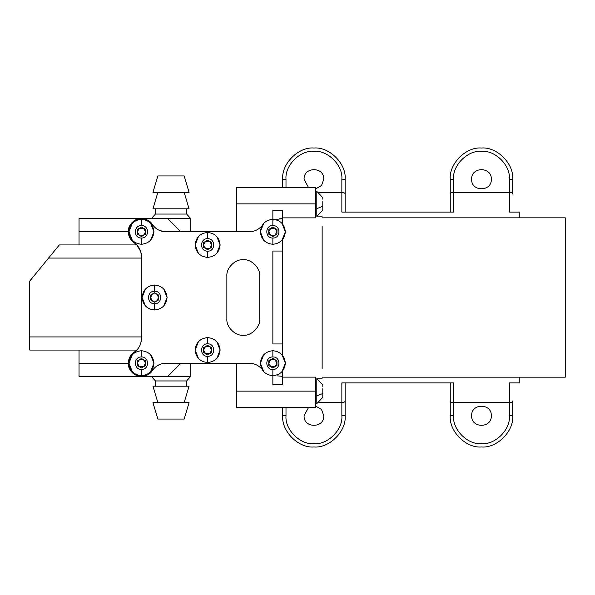 <?xml version="1.0" encoding="UTF-8"?>
<svg xmlns="http://www.w3.org/2000/svg" width="595" height="595" viewBox="0 0 595 595"><rect width="100%" height="100%" fill="white"/><g stroke="black" fill="none" stroke-linecap="round" stroke-linejoin="round"><path stroke-width="0.89" d="M168.199 219.124L180.873 231.797L165.968 231.797M165.99 363.203L180.873 363.203L168.199 375.876M184.16 419.059L157.876 419.059L152.945 402.629L189.084 402.629L184.16 419.059M184.16 175.942L157.876 175.942L152.945 192.371L189.084 192.371L184.16 175.942M157.876 402.629L152.945 386.2L189.084 386.2L184.16 402.629M184.16 192.371L189.084 208.8L152.945 208.8L157.876 192.371M519.256 217.829L519.256 212.08L509.402 212.08L509.402 192.371C511.455 192.49 512.548 193.04 512.689 194.015L512.689 179.229C514.08 163.789 496.914 146.623 481.474 148.021C466.034 146.623 448.868 163.789 450.266 179.229L450.266 212.08L450.266 179.229L453.554 179.229L453.554 192.371C451.501 192.49 450.4 193.04 450.266 194.015M519.256 377.171L519.256 382.92L509.402 382.92L509.402 402.629C511.455 402.51 512.548 401.96 512.689 400.985L512.689 415.771C514.08 431.211 496.914 448.377 481.474 446.979C466.034 448.377 448.868 431.211 450.266 415.771L450.266 382.92L450.266 415.771L453.554 415.771L453.554 402.629C451.501 402.51 450.4 401.96 450.266 400.985M129.308 368.231L129.546 368.774M129.948 369.555L130.171 369.949M144.027 218.908L141.446 218.655C134.812 218.209 130.431 222.589 128.312 231.797L128.751 228.406M128.698 228.629L128.55 229.268M286.002 407.56L286.002 415.771L282.714 415.771L282.714 407.56L282.714 415.771C281.323 431.211 298.482 448.377 313.929 446.979C329.37 448.377 346.535 431.211 345.137 415.771L345.137 382.92L345.137 415.771L341.85 415.771L341.85 382.92L453.554 382.92L453.554 402.629L509.402 402.629L509.402 415.771C510.651 429.583 495.293 444.941 481.474 443.691C467.663 444.941 452.304 429.583 453.554 415.771M491.329 415.771C491.872 403.06 471.076 403.06 471.619 415.771C471.076 428.482 491.872 428.482 491.329 415.771C491.872 403.06 471.076 403.06 471.619 415.771C471.076 428.482 491.872 428.482 491.329 415.771M286.002 187.44L286.002 179.229L282.714 179.229L282.714 187.44L282.714 179.229C281.323 163.789 298.482 146.623 313.929 148.021C329.37 146.623 346.535 163.789 345.137 179.229L345.137 212.08L345.137 179.229L341.85 179.229L341.85 212.08L453.554 212.08L453.554 192.371L509.402 192.371L509.402 179.229C510.651 165.417 495.293 150.059 481.474 151.309C467.663 150.059 452.304 165.417 453.554 179.229M471.619 179.229C471.076 166.518 491.872 166.518 491.329 179.229C491.872 191.94 471.076 191.94 471.619 179.229C471.076 166.518 491.872 166.518 491.329 179.229C491.872 191.94 471.076 191.94 471.619 179.229M304.067 179.229L308.478 187.44L304.067 179.229C303.532 166.518 324.327 166.518 323.784 179.229C324.327 166.518 303.532 166.518 304.067 179.229M315.566 188.95L321.523 185.506L323.784 179.229L321.523 185.506L315.566 188.95M512.689 194.015L512.689 179.229L509.402 179.229M345.137 194.015C344.996 193.04 343.903 192.49 341.85 192.371L318.377 192.371M512.689 400.985L512.689 415.771L509.402 415.771M322.14 217.829L565.25 217.829L565.25 377.171L322.14 377.171M323.784 415.771C324.327 428.482 303.532 428.482 304.067 415.771L308.478 407.56L304.067 415.771C303.532 428.482 324.327 428.482 323.784 415.771L321.523 409.494L315.566 406.05L321.523 409.494L323.784 415.771M345.137 400.985C344.996 401.96 343.903 402.51 341.85 402.629L318.377 402.629M190.727 363.203L190.727 376.345L186.622 380.949L155.414 380.949L155.414 386.2M186.622 380.949L186.622 386.2M190.727 231.797L190.727 218.655L186.622 214.051L155.414 214.051L155.414 208.8M186.622 214.051L186.622 208.8M190.727 376.345L151.309 376.345L155.414 380.949M152.454 370.395L150.215 372.998M140.814 251.849L141.446 256.378L141.446 338.622L140.807 343.166L141.446 338.637C141.275 344.379 138.843 348.938 134.15 352.277L136.805 350.061L29.75 350.061L29.75 281.071L59.314 244.939L136.805 244.939L140.68 251.41M140.777 343.27L140.465 344.215M140.078 345.197L139.706 345.978M138.397 348.164L137.594 349.191M79.031 350.061L79.031 376.345L79.031 363.203L128.312 363.203C128.446 358.599 130.394 354.955 134.15 352.277C130.394 354.955 128.446 358.599 128.312 363.203C128.535 372.515 136.679 376.68 141.446 376.345L167.738 376.345M56.108 248.859L55.008 250.197M53.178 252.436L51.996 253.887M79.031 244.939L79.031 218.655L79.031 231.797L128.312 231.797C128.446 236.401 130.394 240.045 134.15 242.723L136.805 244.939L139.208 248.093M261.651 368.707L260.774 367.941M147.835 374.686L146.943 375.14M135.705 375.021L132.536 372.857M147.783 374.724L146.906 375.162M146.288 375.423L141.446 376.345L144.057 376.085M141.424 376.345L140.301 376.293M131.131 371.347L130.565 370.573M128.773 366.654L128.617 366.022M139.275 346.788L140.078 345.189L139.275 346.788M140.108 345.122L140.784 343.255L140.108 345.13M260.774 227.059L260.379 227.416C257.211 230.272 253.485 231.738 249.216 231.797L166.035 231.797C160.271 231.619 155.719 229.187 152.38 224.493C149.419 220.552 145.775 218.603 141.446 218.655L79.031 218.655M190.727 218.655L151.309 218.655L155.414 214.051M155.808 228.22L154.44 227.007M147.783 220.276L146.898 219.838M141.409 218.655L140.42 218.692M140.361 218.7L139.974 218.737M133.89 221.042L132.44 222.233M137.386 219.295L135.697 219.979M132.544 222.128L131.51 223.199M131.205 223.556L128.312 231.7M282.714 217.867L315.566 217.867L315.566 187.44L315.566 203.869L236.721 203.869L236.721 187.44L236.721 231.797M236.721 363.203L236.721 407.56L236.721 391.131L315.566 391.131L315.566 407.56L315.566 377.133L282.714 377.133M322.14 368.409L322.14 226.591M282.714 370.871L282.714 384.668L272.86 384.668L272.86 375.69C280.386 374.895 284.551 370.737 285.347 363.203L281.985 354.687M180.687 363.389L177.63 366.446M176.968 367.115L175.22 368.855M160.724 364.088L156.968 365.932M260.379 367.584C257.211 364.728 253.485 363.262 249.216 363.203L166.035 363.203C160.271 363.381 155.719 365.813 152.38 370.507L152.223 370.73M162.472 231.403L161.498 231.158M141.446 256.378C141.275 250.621 138.843 246.062 134.15 242.723C130.394 240.045 128.446 236.401 128.312 231.797C127.992 226.569 131.101 222.374 137.638 219.22C144.823 218.209 149.739 219.971 152.38 224.493L154.752 227.305M159.839 230.585L165.432 231.782M263.734 223.274L260.379 231.797C261.168 239.324 265.333 243.481 272.86 244.277C280.386 243.481 284.551 239.324 285.347 231.797C284.551 224.263 280.386 220.105 272.86 219.31L272.86 210.333L282.714 210.333L282.714 218.655L279.33 218.826M274.585 219.674L272.86 220.165M276.95 375.839L282.714 376.345M282.714 251.038L282.714 343.962L272.86 343.962L272.86 251.038L282.714 251.038L282.714 239.458M152.38 370.507C149.739 375.029 144.823 376.791 137.638 375.78C131.101 372.626 127.992 368.431 128.312 363.203M282.714 224.129L282.714 218.655L275.188 219.525M282.714 343.962L282.714 355.542M259.717 318.853L259.717 276.147C260.454 268.018 251.417 258.989 243.296 259.717C235.166 258.989 226.13 268.018 226.866 276.147L226.866 318.853C226.13 326.982 235.166 336.011 243.296 335.283C251.417 336.011 260.454 326.982 259.717 318.853M143.499 235.352L145.559 231.797L143.499 228.235L139.394 228.235L137.341 231.797L139.394 235.352L143.499 235.352M132.321 223.274L128.966 231.797C129.762 239.324 133.92 243.481 141.446 244.277C148.981 243.481 153.138 239.324 153.934 231.797L150.572 223.274M150.572 240.313L153.934 231.797C153.138 224.263 148.981 220.105 141.446 219.31C133.92 220.105 129.762 224.263 128.966 231.797L132.321 240.313M141.446 225.55C133.399 225.208 133.399 238.379 141.446 238.037C149.501 238.379 149.501 225.208 141.446 225.55L141.446 219.31M145.559 229.425L145.559 234.162L141.446 236.535L137.341 234.162L137.341 229.425L141.446 227.052L145.559 229.425M274.912 235.352L276.965 231.797L274.912 228.235L270.807 228.235L268.754 231.797L270.807 235.352L274.912 235.352M281.985 240.313L285.347 231.797L281.985 223.274M272.86 225.55C264.812 225.208 264.812 238.379 272.86 238.037C280.907 238.379 280.907 225.208 272.86 225.55L272.86 219.31C265.333 220.105 261.168 224.263 260.379 231.797L263.734 240.313M276.965 229.425L276.965 234.162L272.86 236.535L268.754 234.162L268.754 229.425L272.86 227.052L276.965 229.425M156.641 301.055L158.694 297.5L156.641 293.945L152.536 293.945L150.483 297.5L152.536 301.055L156.641 301.055M145.463 288.984L142.108 297.5C142.904 305.027 147.062 309.192 154.588 309.988C162.123 309.192 166.28 305.027 167.076 297.5L163.714 288.984M163.714 306.016L167.076 297.5C166.28 289.973 162.123 285.808 154.588 285.012C147.062 285.808 142.904 289.973 142.108 297.5L145.463 306.016M154.588 291.26C146.541 290.918 146.541 304.082 154.588 303.74C162.643 304.082 162.643 290.918 154.588 291.26L154.588 285.012M158.694 295.127L158.694 299.873L154.588 302.245L150.483 299.873L150.483 295.127L154.588 292.755L158.694 295.127M209.678 353.623L211.731 350.061L209.678 346.506L205.572 346.506L203.52 350.061L205.572 353.623L209.678 353.623M198.499 341.545L195.138 350.061C195.934 357.595 200.099 361.753 207.625 362.548C215.152 361.753 219.317 357.595 220.105 350.061L216.751 341.545M216.751 358.584L220.105 350.061C219.317 342.534 215.152 338.377 207.625 337.581C200.099 338.377 195.934 342.534 195.138 350.061L198.499 358.584M207.625 343.821C199.578 343.479 199.578 356.65 207.625 356.308C215.673 356.65 215.673 343.479 207.625 343.821L207.625 337.581M211.731 347.696L211.731 352.433L207.625 354.806L203.52 352.433L203.52 347.696L207.625 345.323L211.731 347.696M274.912 366.765L276.965 363.203L274.912 359.648L270.807 359.648L268.754 363.203L270.807 366.765L274.912 366.765M263.734 354.687L260.379 363.203C261.168 370.737 265.333 374.895 272.86 375.69L272.86 369.45C280.907 369.793 280.907 356.621 272.86 356.963C264.812 356.621 264.812 369.793 272.86 369.45M281.985 371.726L285.347 363.203C284.551 355.676 280.386 351.519 272.86 350.723C265.333 351.519 261.168 355.676 260.379 363.203L263.734 371.726M276.965 360.838L276.965 365.575L272.86 367.948L268.754 365.575L268.754 360.838L272.86 358.465L276.965 360.838M209.678 248.494L211.731 244.939L209.678 241.377L205.572 241.377L203.52 244.939L205.572 248.494L209.678 248.494M198.499 236.416L195.138 244.939C195.934 252.466 200.099 256.624 207.625 257.419C215.152 256.624 219.317 252.466 220.105 244.939L216.751 236.416M216.751 253.455L220.105 244.939C219.317 237.405 215.152 233.247 207.625 232.452C200.099 233.247 195.934 237.405 195.138 244.939L198.499 253.455M207.625 238.692C199.578 238.35 199.578 251.521 207.625 251.179C215.673 251.521 215.673 238.35 207.625 238.692L207.625 232.452M211.731 242.567L211.731 247.304L207.625 249.677L203.52 247.304L203.52 242.567L207.625 240.194L211.731 242.567M143.499 366.765L145.559 363.203L143.499 359.648L139.394 359.648L137.341 363.203L139.394 366.765L143.499 366.765M132.321 354.687L128.966 363.203C129.762 370.737 133.92 374.895 141.446 375.69C148.981 374.895 153.138 370.737 153.934 363.203L150.572 354.687M150.572 371.726L153.934 363.203C153.138 355.676 148.981 351.519 141.446 350.723C133.92 351.519 129.762 355.676 128.966 363.203L132.321 371.726M141.446 356.963C133.399 356.621 133.399 369.793 141.446 369.45C149.501 369.793 149.501 356.621 141.446 356.963L141.446 350.723M145.559 360.838L145.559 365.575L141.446 367.948L137.341 365.575L137.341 360.838L141.446 358.465L145.559 360.838M322.795 386.43L322.795 384.891L316.815 378.643L316.815 402.666M322.795 388.743L322.795 397.371L316.815 403.611L315.566 403.611M316.815 395.898L322.795 393.511L322.795 392.938M322.795 393.511L322.795 394.024M315.566 191.389L316.815 191.389L316.815 215.405M322.795 199.169L322.795 197.629L316.815 191.389M322.795 201.489L322.795 210.109L316.815 216.357M316.815 208.637L322.795 206.257L322.795 205.677M322.795 206.257L322.795 206.763M286.002 179.229C284.752 165.417 300.111 150.059 313.929 151.309C327.741 150.059 343.099 165.417 341.85 179.229M286.002 415.771C284.752 429.583 300.111 444.941 313.929 443.691C327.741 444.941 343.099 429.583 341.85 415.771M141.446 258.074L48.567 258.074M141.446 336.926L29.75 336.926M141.446 244.277L141.446 238.037M272.86 244.277L272.86 238.037M154.588 309.988L154.588 303.74M207.625 362.548L207.625 356.308M272.86 350.723L272.86 356.963M207.625 257.419L207.625 251.179M141.446 375.69L141.446 369.45M236.721 187.44L315.566 187.44M315.566 407.56L236.721 407.56M79.031 376.345L141.446 376.345M167.731 218.655L141.446 218.655M316.815 216.186L322.14 216.186M316.815 378.814L322.14 378.814"/></g></svg>
